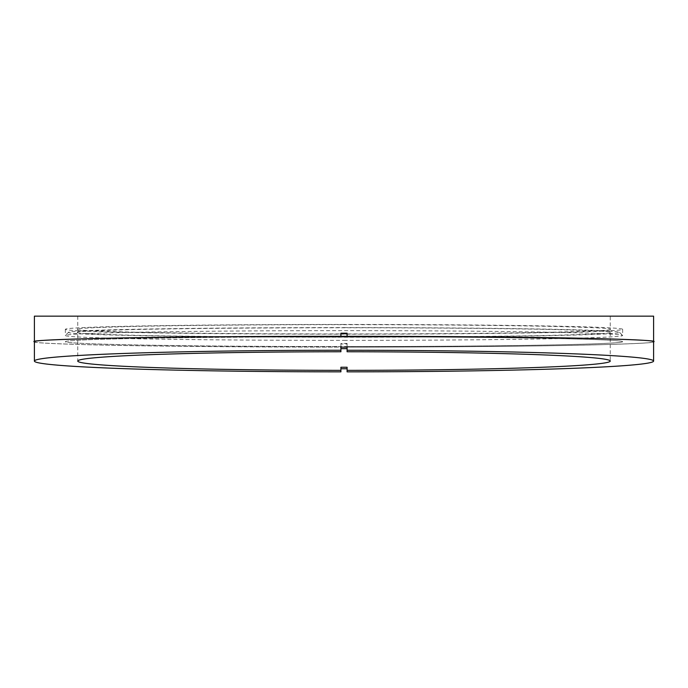 <?xml version="1.0" encoding="UTF-8"?>
<svg xmlns="http://www.w3.org/2000/svg" width="688" height="688" viewBox="0 0 688 688"><rect width="100%" height="100%" fill="white"/><g stroke="black" fill="none" stroke-linecap="round" stroke-linejoin="round"><path stroke-width="0.52" stroke-dasharray="3.44 2.58" d="M347.096 344L347.096 343.467A278.64 4.859 0 0 1 344 343.467A278.64 4.859 0 0 1 340.904 343.467L340.904 344L347.096 344L347.096 347.105C419.345 347.105 504.235 346.571 564.014 345.496C624.773 344.335 654.632 343.071 653.6 341.695M340.904 333.198L340.904 336.836A278.64 4.859 180 0 0 65.36 341.695A278.64 4.859 180 0 0 340.904 346.563L340.904 343.467M344 324.452A278.64 4.859 180 0 0 65.36 329.311A278.64 4.859 180 0 0 344 334.179A278.64 4.859 180 0 0 622.64 329.311A278.64 4.859 180 0 0 344 324.452M610.256 316.145L77.744 316.145L610.256 316.145L610.256 329.311C613.808 328.503 596.057 327.574 557.005 326.525C516.146 325.527 434.386 324.641 344 324.667C253.614 324.641 171.854 325.527 130.995 326.525C91.943 327.574 74.192 328.503 77.744 329.311C74.192 330.12 91.943 331.048 130.995 332.098C171.854 333.095 253.614 333.981 344 333.955C434.386 333.981 516.146 333.095 557.005 332.098C596.057 331.048 613.808 330.12 610.256 329.311M77.744 316.145L77.744 329.311M34.4 341.695C33.368 343.071 63.227 344.335 123.986 345.496C183.765 346.571 268.655 347.105 340.904 347.105L340.904 344M340.904 346.563L340.904 347.105M340.904 336.303L340.904 336.836M34.4 316.145L653.6 316.145M347.096 347.105L347.096 346.563A278.64 4.859 180 0 0 622.64 341.695A278.64 4.859 180 0 0 347.096 336.836L347.096 336.303M347.096 336.836L347.096 333.198M347.096 343.467L347.096 346.563M344 327.6A275.544 4.807 0 0 1 619.501 332.33A275.544 4.807 0 0 1 344 337.223A275.544 4.807 0 0 1 68.499 332.33A275.544 4.807 0 0 1 344 327.6M344 340.371A278.64 4.859 180 0 0 622.64 335.503A278.64 4.859 180 0 0 622.597 335.417A278.64 4.859 180 0 0 344 330.644A278.64 4.859 180 0 0 65.403 335.417A278.64 4.859 180 0 0 65.36 335.503A278.64 4.859 180 0 0 344 340.371M344 336.836A278.64 4.859 0 0 1 622.64 341.695A278.64 4.859 0 0 1 344 346.563A278.64 4.859 0 0 1 65.36 341.695A278.64 4.859 0 0 1 344 336.836M77.744 332.416C74.192 331.607 91.943 330.679 130.995 329.629C171.854 328.632 253.614 327.755 344 327.772C434.386 327.755 516.146 328.632 557.005 329.629C596.057 330.679 613.808 331.607 610.256 332.416C613.808 333.224 596.057 334.153 557.005 335.211C516.146 336.208 434.386 337.086 344 337.068C253.614 337.086 171.854 336.208 130.995 335.211C91.943 334.153 74.192 333.224 77.744 332.416L77.744 361.054M340.904 347.156L340.904 351.766M347.096 351.766L347.096 347.156M610.256 332.416L610.256 361.054M34.4 341.704C30.272 342.641 50.912 343.725 96.32 344.946C143.826 346.107 238.899 347.13 344 347.105C449.101 347.13 544.174 346.107 591.68 344.946C637.088 343.725 657.728 342.641 653.6 341.704M347.096 371.855L347.096 367.254M340.904 367.254L340.904 371.855M65.36 329.311L65.36 335.503M622.64 329.311L622.64 335.503M619.501 332.33L622.597 335.417M68.499 332.33L65.403 335.417"/><path stroke-width="1.03" d="M340.904 333.74A278.64 4.859 0 0 1 344 333.74A278.64 4.859 0 0 1 347.096 333.74M653.6 361.054L653.6 316.145L34.4 316.145L34.4 361.054A309.6 10.802 0 0 1 340.904 350.252L340.904 347.156A309.6 10.802 180 0 1 347.096 347.156L347.096 350.252A309.6 10.802 0 0 1 653.6 361.054A309.6 10.802 0 0 1 347.096 371.855L347.096 370.35A266.256 9.288 180 0 0 610.256 361.054A266.256 9.288 180 0 0 347.096 351.766L347.096 350.252M653.6 341.695C654.632 340.328 624.773 339.055 564.014 337.894C504.235 336.819 419.345 336.286 347.096 336.294L347.096 333.198L340.904 333.198L340.904 336.294C268.655 336.286 183.765 336.819 123.986 337.894C63.227 339.055 33.368 340.328 34.4 341.695M340.904 350.252L340.904 351.766A266.256 9.288 180 0 0 77.744 361.054A266.256 9.288 180 0 0 340.904 370.35L340.904 371.855A309.6 10.802 0 0 1 34.4 361.054M340.904 348.67A266.256 9.288 0 0 1 347.096 348.67M340.904 368.768A309.6 10.802 180 0 0 347.096 368.768M653.6 341.704C657.728 340.766 637.088 339.683 591.68 338.462C544.174 337.301 449.101 336.277 344 336.294C238.899 336.277 143.826 337.301 96.32 338.462C50.912 339.683 30.272 340.766 34.4 341.704M340.904 370.35L340.904 367.254A266.256 9.288 0 0 0 347.096 367.254L347.096 370.35"/></g></svg>

